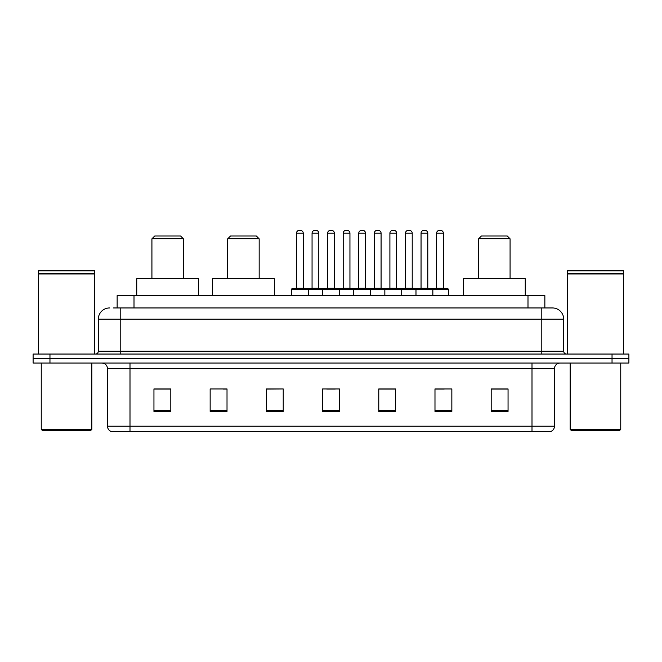 <?xml version="1.0" encoding="UTF-8"?>
<svg xmlns="http://www.w3.org/2000/svg" width="662" height="662" viewBox="0 0 662 662"><rect width="100%" height="100%" fill="white"/><g stroke="black" fill="none" stroke-linecap="round" stroke-linejoin="round"><path stroke-width="0.99" d="M113.483 307.954L120.782 307.954L113.483 307.954L117.141 307.954L117.141 295.591L544.859 295.591L544.859 307.954M109.544 307.954A11.237 11.237 0 0 0 98.299 319.2L98.299 351.232A2.813 2.813 0 0 1 95.494 354.046M563.701 319.2L120.782 319.2L120.782 307.954L552.456 307.954A11.237 11.237 0 0 1 563.701 319.2L563.701 351.232C563.867 352.945 564.802 353.88 566.507 354.046M49.964 354.046L33.1 354.046L33.1 358.539L49.964 358.539L33.1 358.539L33.1 363.041L49.964 363.041L49.964 358.539L612.036 358.539L49.964 358.539L49.964 354.046L612.036 354.046L612.036 358.539L628.9 358.539L612.036 358.539L612.036 363.041L49.964 363.041M612.036 363.041L628.9 363.041L628.9 354.046L612.036 354.046M552.29 307.954L548.517 307.954M554.483 426.212C554.326 428.91 552.977 430.705 550.436 431.607L532 431.607L532 426.212L554.483 426.212L554.483 368.66A5.619 5.619 0 0 1 560.102 363.041M532 431.607L111.564 431.607A5.619 5.619 0 0 1 107.517 426.212L107.517 368.66C107.186 365.242 105.316 363.372 101.898 363.041M508.052 411.433L508.052 388.95L491.187 388.95L491.187 411.433L508.052 411.433M451.848 411.433L451.848 388.95L434.984 388.95L434.984 411.433L451.848 411.433M395.636 411.433L395.636 388.95L378.78 388.95L378.78 411.433L395.636 411.433M170.813 411.433L170.813 388.95L153.948 388.95L153.948 411.433L170.813 411.433M227.016 411.433L227.016 388.95L210.152 388.95L210.152 411.433L227.016 411.433M283.22 411.433L283.22 388.95L266.364 388.95L266.364 411.433L283.22 411.433M339.432 411.433L339.432 388.95L322.568 388.95L322.568 411.433L339.432 411.433M521.772 431.607L130 431.607L130 426.212L532 426.212L532 368.66L107.517 368.66M435.77 389.066L444.202 389.066M283.22 388.95L266.364 389.066L283.22 388.95M223.193 389.066L227.016 389.066M389.066 389.066L381.924 389.066M326.788 389.066L335.212 389.066M170.813 389.066L153.948 389.066M395.636 389.066L378.78 389.066M508.052 389.066L491.187 389.066M90.711 430.49L42.376 430.49L41.251 429.365L91.836 429.365L90.711 430.49M41.251 363.041L41.251 429.365M91.836 363.041L91.836 429.365M38.437 273.952L94.649 273.952L38.437 273.952L38.437 354.046M94.649 273.952L94.649 354.046M94.368 273.671L38.719 273.671M94.649 273.389L94.649 270.857L38.437 270.857L38.437 273.389M151.921 238.817L183.399 238.817L180.585 236.011L154.734 236.011L151.921 238.817L151.921 278.727M183.399 238.817L183.399 278.727M198.575 295.591L198.575 278.727L136.744 278.727L136.744 295.591M227.687 238.817L259.165 238.817L256.36 236.011L230.5 236.011L227.687 238.817L227.687 278.727M259.165 238.817L259.165 278.727M274.341 295.591L274.341 278.727L212.519 278.727L212.519 295.591M478.601 238.817L510.079 238.817L507.266 236.011L481.415 236.011L478.601 238.817L478.601 278.727M510.079 238.817L510.079 278.727M525.256 295.591L525.256 278.727L463.425 278.727L463.425 295.591M619.624 430.49L571.289 430.49L570.164 429.365L620.749 429.365L619.624 430.49M570.164 363.041L570.164 429.365M620.749 363.041L620.749 429.365M567.351 273.952L623.563 273.952L567.351 273.952L567.351 354.046M623.563 273.952L623.563 354.046M623.281 273.671L567.632 273.671M623.563 273.389L623.563 270.857L567.351 270.857L567.351 273.389M432.121 288.847L447.86 288.847A0.563 0.563 0 0 1 448.414 289.41L291.429 289.41A0.563 0.563 0 0 1 291.992 288.847L307.731 288.847A0.563 0.563 0 0 1 308.293 289.41L308.293 295.591M303.237 233.198L296.485 233.198A2.813 2.813 0 0 1 299.298 230.393L300.424 230.393A2.813 2.813 0 0 1 303.237 233.198L303.237 288.284A0.563 0.563 0 0 0 303.792 288.847M296.485 233.198L296.485 288.284A0.563 0.563 0 0 1 295.931 288.847M291.429 289.41L291.429 295.591M322.568 295.591L322.568 289.41A0.563 0.563 0 0 1 323.13 288.847L338.87 288.847A0.563 0.563 0 0 1 339.432 289.41L339.432 295.591M334.376 233.198L327.624 233.198A2.813 2.813 0 0 1 330.437 230.393L331.563 230.393A2.813 2.813 0 0 1 334.376 233.198L334.376 288.284A0.563 0.563 0 0 0 334.931 288.847M327.624 233.198L327.624 288.284A0.563 0.563 0 0 1 327.069 288.847M353.707 295.591L353.707 289.41A0.563 0.563 0 0 1 354.269 288.847L370.008 288.847A0.563 0.563 0 0 1 370.571 289.41L370.571 295.591M365.515 233.198L358.763 233.198A2.813 2.813 0 0 1 361.576 230.393L362.702 230.393A2.813 2.813 0 0 1 365.515 233.198L365.515 288.284A0.563 0.563 0 0 0 366.069 288.847M358.763 233.198L358.763 288.284A0.563 0.563 0 0 1 358.208 288.847M384.845 295.591L384.845 289.41A0.563 0.563 0 0 1 385.408 288.847L401.147 288.847A0.563 0.563 0 0 1 401.71 289.41L401.71 295.591M396.654 233.198L389.901 233.198A2.813 2.813 0 0 1 392.715 230.393L393.84 230.393A2.813 2.813 0 0 1 396.654 233.198L396.654 288.284A0.563 0.563 0 0 0 397.217 288.847M389.901 233.198L389.901 288.284A0.563 0.563 0 0 1 389.347 288.847M415.984 295.591L415.984 289.41A0.563 0.563 0 0 1 416.547 288.847L432.286 288.847A0.563 0.563 0 0 1 432.849 289.41L432.849 295.591M427.793 233.198L421.049 233.198A2.813 2.813 0 0 1 423.854 230.393L424.979 230.393A2.813 2.813 0 0 1 427.793 233.198L427.793 288.284A0.563 0.563 0 0 0 428.355 288.847M421.049 233.198L421.049 288.284A0.563 0.563 0 0 1 420.486 288.847M323.296 288.847L307.565 288.847M312.059 233.198A2.813 2.813 0 0 1 314.872 230.393L315.989 230.393A2.813 2.813 0 0 1 318.803 233.198L312.059 233.198L312.059 288.284A0.563 0.563 0 0 1 311.496 288.847M318.803 233.198L318.803 288.284A0.563 0.563 0 0 0 319.365 288.847M354.435 288.847L338.704 288.847M343.197 233.198A2.813 2.813 0 0 1 346.011 230.393L347.128 230.393A2.813 2.813 0 0 1 349.941 233.198L343.197 233.198L343.197 288.284A0.563 0.563 0 0 1 342.635 288.847M349.941 233.198L349.941 288.284A0.563 0.563 0 0 0 350.504 288.847M385.574 288.847L369.843 288.847M374.336 233.198A2.813 2.813 0 0 1 377.15 230.393L378.267 230.393A2.813 2.813 0 0 1 381.08 233.198L374.336 233.198L374.336 288.284A0.563 0.563 0 0 1 373.773 288.847M381.08 233.198L381.08 288.284A0.563 0.563 0 0 0 381.643 288.847M416.712 288.847L400.982 288.847M405.475 233.198A2.813 2.813 0 0 1 408.288 230.393L409.406 230.393A2.813 2.813 0 0 1 412.219 233.198L405.475 233.198L405.475 288.284A0.563 0.563 0 0 1 404.912 288.847M412.219 233.198L412.219 288.284A0.563 0.563 0 0 0 412.782 288.847M436.614 233.198A2.813 2.813 0 0 1 439.427 230.393L440.544 230.393A2.813 2.813 0 0 1 443.358 233.198L436.614 233.198L436.614 288.284A0.563 0.563 0 0 1 436.051 288.847M443.358 233.198L443.358 288.284A0.563 0.563 0 0 0 443.921 288.847M448.414 289.41L448.414 295.591M134.005 307.954L134.005 295.591M527.995 307.954L527.995 295.591M120.782 354.046L120.782 319.2L98.299 319.2M98.299 351.232L563.701 351.232M541.218 307.954L541.218 354.046M532 363.041L532 368.66L554.483 368.66M107.517 426.212L130 426.212L130 363.041M339.432 410.655L322.568 410.655M283.22 410.655L266.364 410.655M227.016 410.655L210.152 410.655M170.813 410.655L153.948 410.655M395.636 410.655L378.78 410.655M451.848 410.655L434.984 410.655M508.052 410.655L491.187 410.655M296.485 288.284L303.237 288.284M327.624 288.284L334.376 288.284M358.763 288.284L365.515 288.284M389.901 288.284L396.654 288.284M421.049 288.284L427.793 288.284M312.059 288.284L318.803 288.284M343.197 288.284L349.941 288.284M374.336 288.284L381.08 288.284M405.475 288.284L412.219 288.284M436.614 288.284L443.358 288.284"/></g></svg>
